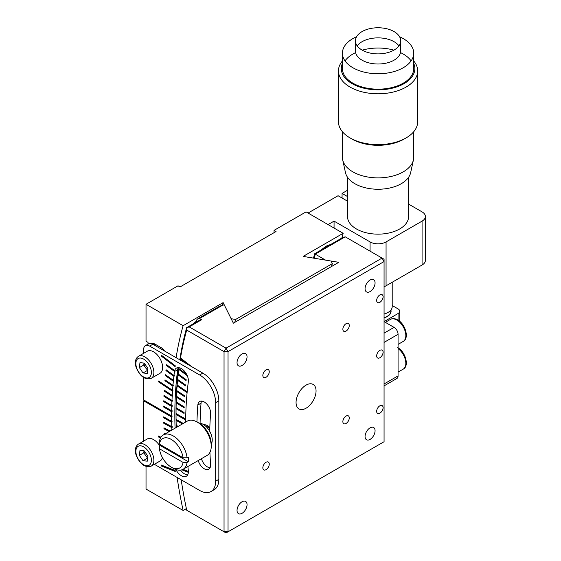 <?xml version="1.0" encoding="UTF-8"?>
<svg xmlns="http://www.w3.org/2000/svg" width="561" height="561" viewBox="0 0 561 561"><rect width="100%" height="100%" fill="white"/><g stroke="black" fill="none" stroke-linecap="round" stroke-linejoin="round"><path stroke-width="0.84" d="M320.612 250.318L326.158 246.132L331.088 244.266M148.027 344.138L148.027 342.392L146.028 341.235L146.028 304.279L178.033 285.801L180.032 286.959L276.047 231.525L274.049 230.368L274.049 232.675M146.028 466.479L146.028 489.066L183.124 510.482A415.848 240.094 60 0 1 177.108 477.446M176.112 357.68A415.848 240.094 60 0 1 183.124 325.703L146.028 304.279M182.634 344.202L185.032 333.802M192.591 324.23L196.511 321.074M183.124 325.703L223.138 302.603L231.139 318.711L235.634 319.461L332.343 263.621L331.046 261.026L303.15 256.405L343.157 233.306L306.054 211.89L274.049 230.368M222.408 305.205A415.848 240.094 60 0 1 223.138 302.603M186.378 508.61L183.124 510.482M234.743 322.393A387.56 223.762 60 0 1 235.634 319.461M341.852 238.053A415.848 240.094 60 0 1 343.157 233.306M331.453 266.552A387.56 223.762 60 0 1 332.343 263.621M306.054 408.219A14.144 8.17 120 0 0 315.296 395.757A14.144 8.17 120 0 0 313.129 384.425A14.144 8.17 120 0 0 306.054 385.127A14.144 8.17 120 0 0 296.818 397.588A14.144 8.17 120 0 0 298.985 408.92A14.144 8.17 120 0 0 306.054 408.219M370.064 439.403A7.076 4.081 120 0 0 374.685 433.169A7.076 4.081 120 0 0 373.605 427.503A7.076 4.081 120 0 0 370.064 427.854A7.076 4.081 120 0 0 365.442 434.088A7.076 4.081 120 0 0 366.529 439.754A7.076 4.081 120 0 0 370.064 439.403M242.043 513.315A7.076 4.081 120 0 0 246.665 507.088A7.076 4.081 120 0 0 245.578 501.415A7.076 4.081 120 0 0 242.043 501.765A7.076 4.081 120 0 0 237.422 508A7.076 4.081 120 0 0 238.509 513.666A7.076 4.081 120 0 0 242.043 513.315M370.064 291.58A7.076 4.081 120 0 0 374.685 285.346A7.076 4.081 120 0 0 373.605 279.68A7.076 4.081 120 0 0 370.064 280.03A7.076 4.081 120 0 0 365.442 286.257A7.076 4.081 120 0 0 366.529 291.923A7.076 4.081 120 0 0 370.064 291.58M242.043 365.492A7.076 4.081 120 0 0 246.665 359.257A7.076 4.081 120 0 0 245.578 353.591A7.076 4.081 120 0 0 242.043 353.942A7.076 4.081 120 0 0 237.422 360.169A7.076 4.081 120 0 0 238.509 365.842A7.076 4.081 120 0 0 242.043 365.492M346.06 423.464A4.523 2.616 120 0 0 349.019 419.481A4.523 2.616 120 0 0 348.325 415.848A4.523 2.616 120 0 0 346.06 416.073A4.523 2.616 120 0 0 343.108 420.063A4.523 2.616 120 0 0 343.802 423.688A4.523 2.616 120 0 0 346.06 423.464M266.047 469.662A4.523 2.616 120 0 0 269.007 465.672A4.523 2.616 120 0 0 268.312 462.047A4.523 2.616 120 0 0 266.047 462.271A4.523 2.616 120 0 0 263.088 466.261A4.523 2.616 120 0 0 263.782 469.887A4.523 2.616 120 0 0 266.047 469.662M266.047 377.273A4.523 2.616 120 0 0 269.007 373.282A4.523 2.616 120 0 0 268.312 369.657A4.523 2.616 120 0 0 266.047 369.881A4.523 2.616 120 0 0 263.088 373.864A4.523 2.616 120 0 0 263.782 377.497A4.523 2.616 120 0 0 266.047 377.273M346.06 331.074A4.523 2.616 120 0 0 349.019 327.084A4.523 2.616 120 0 0 348.325 323.459A4.523 2.616 120 0 0 346.06 323.683A4.523 2.616 120 0 0 343.108 327.673A4.523 2.616 120 0 0 343.802 331.299A4.523 2.616 120 0 0 346.06 331.074M379.867 413.191A4.523 2.616 120 0 0 382.826 409.2A4.523 2.616 120 0 0 382.132 405.575A4.523 2.616 120 0 0 379.867 405.799A4.523 2.616 120 0 0 376.908 409.782A4.523 2.616 120 0 0 377.602 413.415A4.523 2.616 120 0 0 379.867 413.191M379.867 357.75A4.523 2.616 120 0 0 382.826 353.767A4.523 2.616 120 0 0 382.132 350.134A4.523 2.616 120 0 0 379.867 350.359A4.523 2.616 120 0 0 376.908 354.349A4.523 2.616 120 0 0 377.602 357.974A4.523 2.616 120 0 0 379.867 357.75M379.867 302.316A4.523 2.616 120 0 0 382.826 298.326A4.523 2.616 120 0 0 382.132 294.7A4.523 2.616 120 0 0 379.867 294.925A4.523 2.616 120 0 0 376.908 298.915A4.523 2.616 120 0 0 377.602 302.54A4.523 2.616 120 0 0 379.867 302.316M199.534 318.536L196.995 319.293L219.4 306.355L223.047 304.96L199.534 318.536L201.609 319.742L189.211 326.902L226.041 348.164L382.069 258.081L345.232 236.819L315.303 254.098L314.693 253.733L342.694 237.569L345.232 236.819M184.422 401.767L176.413 396.662A410.757 237.149 60 0 1 176.456 395.764L176.449 396.248L184.443 401.346L184.401 402.244L176.406 397.146A410.189 236.826 -120 0 0 176.224 401.957L184.218 406.893L184.19 407.805L176.196 402.861A410.189 236.826 -120 0 0 176.084 407.721L184.085 412.496L184.071 413.415L176.07 408.632A410.189 236.826 -120 0 0 176.035 413.534A410.757 237.149 60 0 1 176.035 413.071L176.035 411.683A413.022 238.46 60 0 1 178.714 367.665M184.204 407.335L176.196 402.384A410.757 237.149 60 0 1 176.224 401.48L176.224 401.957M384.068 441.717L226.041 532.95L384.068 441.717L384.068 261.552L228.039 351.628L228.039 531.793L224.042 531.793L226.041 532.95L186.722 510.251L224.042 531.793L224.042 351.628L186.722 330.085A410.189 236.826 -120 0 0 180.509 357.967L191.582 366.613M384.068 259.238L384.068 261.552L382.069 258.081L384.068 259.238M313.508 258.116A413.022 238.46 60 0 1 314.693 253.733M315.303 254.098L315.31 254.189A410.189 236.826 -120 0 0 314.174 258.228M228.039 351.628L226.041 348.164L224.042 351.628L228.039 351.628M182.388 469.627L187.514 471.654M181.883 469.816L187.57 472.06L187.444 471.079L183.012 469.326M177.753 426.633L176.224 425.813L177.353 426.865M178.181 426.381L176.196 425.315A410.189 236.826 -120 0 1 176.084 420.329L182.486 423.899M183.3 423.429L176.07 419.404A410.189 236.826 -120 0 1 176.035 414.46L185.663 420.021M185.67 419.558L176.035 413.997L176.035 414.46A413.022 238.46 60 0 1 176.042 413.997A410.757 237.149 60 0 1 176.035 413.534L185.677 419.102M184.078 412.945L176.07 408.163A410.757 237.149 60 0 1 176.084 407.251L176.084 407.721M184.723 396.262L176.715 390.989A410.757 237.149 60 0 1 176.771 390.105L176.771 390.596L184.751 395.849L184.695 396.739L176.715 391.487L176.715 390.989M187.101 392.665L177.101 385.884L177.101 385.379A410.757 237.149 60 0 1 177.171 384.502L177.171 385L187.185 391.795M187.143 392.195L177.101 385.379M185.537 385.898L177.578 380.337L177.585 379.832A410.757 237.149 60 0 1 177.669 378.963L177.662 379.467L185.621 385.028L185.537 385.898M185.586 385.421L177.585 379.832M186.091 380.568L178.146 374.86L178.153 374.341A410.757 237.149 60 0 1 178.244 373.479L178.244 373.998L186.189 379.706L186.091 380.568M186.14 380.092L178.153 374.341M186.806 374.685L186.722 375.302L178.798 369.44L178.805 368.914A410.757 237.149 60 0 1 178.917 368.065L178.91 368.591L186.582 374.264M186.785 374.818L178.805 368.914M189.639 365.492L180.376 358.255A410.757 237.149 60 0 1 180.516 357.427L180.509 357.967M186.974 363.949L180.369 358.795L180.376 358.255M180.369 358.795A410.189 236.826 -120 0 0 180.172 360.022M179.029 367.707A410.189 236.826 -120 0 0 178.91 368.591M178.798 369.44A410.189 236.826 -120 0 0 178.244 373.998M178.146 374.86A410.189 236.826 -120 0 0 177.662 379.467M177.578 380.337A410.189 236.826 -120 0 0 177.171 385M177.101 385.884A410.189 236.826 -120 0 0 176.771 390.596M176.715 391.487A410.189 236.826 -120 0 0 176.449 396.248M176.224 426.255A410.189 236.826 -120 0 0 176.266 427.489M181.182 479.795A410.189 236.826 -120 0 0 186.722 510.251M189.211 326.902L186.666 327.645L199.071 320.485L201.609 319.742M186.722 330.085L186.974 327.827M176.287 425.841A413.022 238.46 60 0 1 176.266 425.357M176.126 420.357A413.022 238.46 60 0 1 176.112 419.425M179.808 359.818A413.022 238.46 60 0 1 186.666 327.645M176.224 425.813A410.757 237.149 60 0 1 176.21 425.322M176.077 419.404A410.757 237.149 60 0 0 176.084 419.88L176.084 420.329M176.07 408.632L176.07 408.163M176.196 402.861L176.196 402.384M176.406 397.146L176.413 396.662M196.995 319.293A415.848 240.094 -120 0 0 196.224 322.126M223.047 304.96L224.414 305.191L233.369 323.178L338.795 262.317L325.583 260.122L315.31 254.189M185.642 422.075A390.386 225.396 60 0 1 188.321 381.81A9.902 5.715 -120 0 0 181.385 368.598A9.902 5.715 -120 0 0 176.435 368.107A9.902 5.715 -120 0 0 174.457 371.55A410.189 236.826 -120 0 0 173.973 375.449L166.035 369.713A421.507 243.362 -120 0 0 165.93 370.569L173.868 376.312A410.189 236.826 -120 0 0 173.426 380.358L165.474 374.755A421.507 243.362 -120 0 0 165.39 375.625L173.342 381.228A410.189 236.826 -120 0 0 172.956 385.323L164.99 379.853A421.507 243.362 -120 0 0 164.913 380.73L172.879 386.199A410.189 236.826 -120 0 0 172.557 390.33L158.602 381.003A429.992 248.257 -120 0 0 158.539 381.887L172.493 391.22A410.189 236.826 -120 0 0 172.227 395.393L164.247 390.197A421.507 243.362 -120 0 0 164.191 391.094L172.178 396.283A410.189 236.826 -120 0 0 171.975 400.498L163.98 395.442A421.507 243.362 -120 0 0 163.945 396.347L171.932 401.396A410.189 236.826 -120 0 0 171.785 405.645L163.791 400.736A421.507 243.362 -120 0 0 163.763 401.648L171.764 406.557A410.189 236.826 -120 0 0 171.673 410.841L163.672 406.073A421.507 243.362 -120 0 0 163.665 406.991L171.659 411.753A410.189 236.826 -120 0 0 171.631 416.073L143.63 399.909L143.63 377.567M209.716 431.311A356.445 205.796 60 0 1 210.599 413.667A9.053 5.224 -120 0 0 204.218 401.949A9.053 5.224 -120 0 0 199.695 401.501A9.053 5.224 -120 0 0 197.844 405.014A374.545 216.244 -120 0 0 196.96 421.921M161.309 465.041L175.144 470.497A410.189 236.826 -120 0 0 175.263 471.485L161.435 466.03A429.992 248.257 60 0 1 161.309 465.041M175.214 471.072L161.834 465.798A429.992 248.257 60 0 1 161.764 465.223M161.834 465.798L161.435 466.03M174.583 370.59L166.659 364.713A421.507 243.362 -120 0 0 166.547 365.569L174.471 371.438A410.189 236.826 60 0 1 174.583 370.59M166.996 364.966A421.507 243.362 -120 0 0 166.947 365.337L174.534 370.961M174.871 371.207L174.471 371.438M166.947 365.337L166.547 365.569M161.764 355.52A429.992 248.257 -120 0 0 161.708 355.877L175.214 366.144M161.708 355.877L161.309 356.109L175.144 366.628A410.189 236.826 60 0 1 175.263 365.786L161.435 355.267A429.992 248.257 -120 0 0 161.309 356.109M160.537 437.959L158.602 437.019A429.992 248.257 60 0 1 158.539 436.058L160.958 437.236M160.719 437.622L158.602 437.019M159.001 436.788A429.992 248.257 60 0 1 158.966 436.269M164.324 434.382L164.247 434.34A421.507 243.362 60 0 1 164.191 433.394L165.179 433.891M164.724 434.151L164.247 434.34M164.646 434.109A421.507 243.362 60 0 1 164.618 433.604M169.646 431.311L164.38 428.562A421.507 243.362 60 0 1 164.359 428.064M164.38 428.562L163.98 428.793A421.507 243.362 60 0 1 163.945 427.847L170.081 431.058M171.785 427.608L163.791 423.282A421.507 243.362 60 0 1 163.763 422.342L171.764 426.669L172.164 426.437A410.189 236.826 -120 0 0 172.185 427.377L171.785 427.608A410.189 236.826 -120 0 0 171.862 430.035M172.185 427.377L164.191 423.05L163.791 423.282M164.191 423.05A421.507 243.362 60 0 1 164.177 422.566M171.673 422.286L163.672 417.812A421.507 243.362 60 0 1 163.665 416.879L171.659 421.353L172.059 421.122A410.189 236.826 -120 0 0 172.073 422.054L171.673 422.286A410.189 236.826 -120 0 0 171.764 426.669M172.073 422.054L164.071 417.58L163.672 417.812M144.03 400.14L144.03 400.596L172.031 416.767A410.189 236.826 60 0 1 172.031 415.841L171.631 416.073M164.064 406.311A421.507 243.362 -120 0 0 164.064 406.76L163.665 406.991M164.064 406.76L172.059 411.522A410.189 236.826 60 0 1 172.073 410.61L171.673 410.841M164.177 400.975A421.507 243.362 -120 0 0 164.163 401.417L172.164 406.325A410.189 236.826 60 0 1 172.185 405.414L171.785 405.645M164.359 395.687A421.507 243.362 -120 0 0 164.345 396.115L172.339 401.164L171.932 401.396M164.345 396.115L163.945 396.347M172.339 401.164A410.189 236.826 60 0 1 172.374 400.266L171.975 400.498M164.618 390.442A421.507 243.362 -120 0 0 164.597 390.863L172.578 396.052A410.189 236.826 60 0 1 172.627 395.161L172.227 395.393M172.578 396.052L172.178 396.283M164.597 390.863L164.191 391.094M158.966 381.249A429.992 248.257 -120 0 0 158.938 381.655L172.893 390.989L172.493 391.22M158.938 381.655L158.539 381.887M172.893 390.989A410.189 236.826 60 0 1 172.956 390.098L172.557 390.33M165.348 380.099A421.507 243.362 -120 0 0 165.32 380.498L173.279 385.968A410.189 236.826 60 0 1 173.356 385.091L172.956 385.323M173.279 385.968L172.879 386.199M165.32 380.498L164.913 380.73M165.825 375A421.507 243.362 -120 0 0 165.79 375.393L173.742 380.996L173.342 381.228M165.79 375.393L165.39 375.625M173.742 380.996A410.189 236.826 60 0 1 173.826 380.134L173.426 380.358M166.379 369.958A421.507 243.362 -120 0 0 166.329 370.337L174.268 376.08L173.868 376.312M166.329 370.337L165.93 370.569M174.268 376.08A410.189 236.826 60 0 1 174.373 375.218L173.973 375.449M198.236 460.532A9.053 5.224 -120 0 0 208.748 469.199A9.053 5.224 -120 0 0 210.599 464.396A356.445 205.796 60 0 1 209.919 452.418M201.588 401.087A9.053 5.224 -120 0 0 201.048 403.17A374.545 216.244 -120 0 0 200.088 423.225M201.441 458.688A9.053 5.224 -120 0 0 210.052 467.769M154.359 464.305L199.639 490.447A22.629 13.064 -120 0 0 210.95 491.569A22.629 13.064 -120 0 0 215.641 481.212L215.641 402.679A22.629 13.064 -120 0 0 199.639 374.958L149.626 346.088A8.485 4.902 -120 0 0 145.383 345.667A8.485 4.902 -120 0 0 143.63 349.552L143.63 353.332M145.383 345.667L148.588 343.816A8.485 4.902 60 0 1 152.83 344.237L149.626 346.088M199.639 374.958L202.837 373.114L152.83 344.237M202.837 373.114A22.629 13.064 60 0 1 218.839 400.827L215.641 402.679M215.641 481.212L218.839 479.36L218.839 400.827M218.839 479.36A22.629 13.064 60 0 1 214.155 489.725L210.95 491.569M178.307 367.644A9.902 5.715 -120 0 0 177.655 369.706A410.189 236.826 -120 0 0 175.067 428.183M175.909 469.522A9.902 5.715 -120 0 0 186.336 476.233A9.902 5.715 -120 0 0 188.321 470.532A390.386 225.396 60 0 1 187.886 466.514M180.572 470.111A9.902 5.715 -120 0 0 187.676 474.844M146.828 402.216L146.828 402.679M172.031 416.767L171.631 416.998A410.189 236.826 -120 0 0 171.659 421.353M172.059 411.522L171.659 411.753M172.164 406.325L171.764 406.557M144.03 400.596L143.63 400.827L143.63 441.1M143.63 400.827L171.631 416.998M169.247 431.542L163.98 428.793M161.028 347.589L155.032 344.124L153.826 344.819L159.829 348.283L161.028 347.589A8.485 4.902 60 0 1 164.632 351.053M151.119 343.542A8.485 4.902 60 0 1 155.032 344.124M147.831 402.791L147.831 403.254M347.511 196.56L342.063 193.412L342.063 198.033M334.061 228.061L334.061 221.125L328.059 224.589L308.052 213.047L338.059 195.719L347.511 201.175M370.064 251.153L370.064 241.917L334.061 221.125M370.064 241.917A11.318 6.536 0 0 0 386.066 241.917L386.066 285.801A11.318 6.536 180 0 1 384.068 286.72M422.075 221.125A11.318 6.536 0 0 0 425.392 216.511L425.392 260.395A11.318 6.536 180 0 1 422.075 265.016L422.075 221.125L386.066 241.917M422.075 265.016L386.066 285.801M342.063 193.412L347.511 190.263M408.618 204.12L422.075 211.89A11.318 6.536 0 0 1 425.392 216.511M398.072 320.149L398.072 313.522A5.659 3.268 0 0 0 399.727 311.208A5.659 3.268 0 0 0 398.072 308.901L392.209 305.521M398.072 313.522L384.068 321.607L394.067 327.379A5.659 3.268 60 0 1 398.072 334.307L398.072 375.884A5.659 3.268 60 0 1 396.9 378.472L384.068 385.884M384.068 342.392L398.072 334.307M384.068 383.969L398.072 375.884M384.068 317.877A13.015 7.51 0 0 0 390.919 310.044M382.826 53.597A22.629 13.064 180 0 1 355.436 40.82A22.629 13.064 180 0 1 373.31 28.05A22.629 13.064 180 0 1 400.694 40.82A22.629 13.064 180 0 1 382.826 53.597M400.694 40.82L400.694 50.932A22.629 13.064 180 0 1 382.826 63.709A22.629 13.064 180 0 1 355.436 50.932L355.436 40.82M357.203 45.876A22.629 13.064 180 0 1 373.31 38.162A22.629 13.064 180 0 1 398.934 45.876M399.572 36.753A35.652 20.582 180 0 1 413.716 53.169A35.652 20.582 180 0 1 385.561 73.295A35.652 20.582 180 0 1 342.42 53.169A35.652 20.582 180 0 1 356.565 36.753M413.716 53.169L413.716 68.603A35.652 20.582 180 0 1 385.561 88.722A35.652 20.582 180 0 1 342.42 68.603L342.42 53.169M345.022 60.89A35.652 20.582 180 0 1 355.625 52.615M362.245 50.16A35.652 20.582 180 0 1 370.569 48.484A35.652 20.582 180 0 1 393.892 50.16M400.512 52.615A35.652 20.582 180 0 1 411.115 60.89M413.716 63.379A36.781 21.234 180 0 1 385.8 89.367A36.781 21.234 180 0 1 342.42 63.379M413.716 60.946A39.614 22.868 180 0 1 417.679 70.917A39.614 22.868 180 0 1 386.396 93.273A39.614 22.868 180 0 1 338.458 70.917A39.614 22.868 180 0 1 342.42 60.946M417.679 70.917L417.679 121.758A39.614 22.868 180 0 1 406.08 137.929A39.614 22.868 180 0 1 386.396 144.114A39.614 22.868 180 0 1 350.057 137.929A39.614 22.868 180 0 1 338.458 121.758L338.458 70.917M406.08 137.929L404.074 139.086A36.781 21.234 180 0 1 385.8 144.829A36.781 21.234 180 0 1 352.056 139.086L350.057 137.929M413.716 131.73L413.716 157.304A35.652 20.582 180 0 1 413.436 159.864A35.652 20.582 180 0 1 385.561 177.423A35.652 20.582 180 0 1 342.694 159.864A35.652 20.582 180 0 1 342.42 157.304L342.42 131.73M413.436 159.864L410.652 172.655A32.847 18.962 180 0 1 384.972 188.826A32.847 18.962 180 0 1 345.478 172.655L342.694 159.864M408.618 177.248L408.618 216.511A30.553 17.643 180 0 1 384.495 233.755A30.553 17.643 180 0 1 347.511 216.511L347.511 177.248M372.749 48.253A39.614 22.868 180 0 1 383.387 48.253M384.068 314.027A14.144 8.17 0 0 0 387.385 312.779A14.144 8.17 0 0 0 392.209 306.636L392.209 282.253M384.068 317.694A12.728 7.349 0 0 0 390.8 311.208A12.728 7.349 0 0 0 390.701 310.31M144.03 450.848A5.659 3.268 -120 0 0 144.331 452.888A5.659 3.268 -120 0 0 145.587 455.518A5.659 3.268 -120 0 0 147.718 457.692M162.381 457.51A12.728 7.349 60 0 1 159.997 461.051L151.246 466.107A12.728 7.349 60 0 0 153.195 455.918A12.728 7.349 60 0 0 138.511 444.06L147.263 439.004A12.728 7.349 60 0 1 159.864 446.135M139.359 455.378L139.962 450.434L144.233 450.869L147.894 456.233L147.291 461.17L143.02 460.742L139.359 455.378L143.756 452.832L144.002 450.841M147.655 458.225L143.756 452.832M147.424 458.197L143.02 460.742M144.03 363.072A5.659 3.268 -120 0 0 144.331 365.12A5.659 3.268 -120 0 0 145.587 367.743A5.659 3.268 -120 0 0 147.718 369.916M138.511 356.284L147.263 351.228A12.728 7.349 60 0 1 161.947 363.093A12.728 7.349 60 0 1 159.997 373.282L151.246 378.331A12.728 7.349 60 0 0 153.195 368.142A12.728 7.349 60 0 0 138.511 356.284C135.489 358.311 134.654 361.908 136.021 367.09C139.864 376.403 144.941 380.148 151.246 378.331M139.359 367.602L139.962 362.665L144.233 363.093L147.894 368.458L147.291 373.395L143.02 372.967L139.359 367.602L143.756 365.064L144.002 363.072M147.655 370.449L143.756 365.064M147.424 370.428L143.02 372.967M199.113 423.162A12.728 7.349 60 0 1 212.24 439.978A12.728 7.349 60 0 1 211.238 444.165M159.401 444.123A16.97 9.796 60 0 1 171.231 439.403A16.97 9.796 60 0 1 183.068 457.783L159.401 444.123L159.373 441.795A19.803 11.43 60 0 1 163.328 434.957L187.339 421.101A19.803 11.43 60 0 1 197.234 422.082L199.239 423.232A16.97 9.796 60 0 1 211.238 444.024L211.238 446.332A19.803 11.43 60 0 1 207.135 455.399L183.131 469.255A19.803 11.43 60 0 1 173.23 468.274L171.231 467.124A16.97 9.796 60 0 1 159.401 448.737L159.373 446.416L160.572 445.722L188.293 461.724L187.094 462.418A19.803 11.43 60 0 1 183.131 469.255M197.234 422.082A19.803 11.43 60 0 1 211.238 446.332M188.293 461.724A19.803 11.43 -120 0 0 188.433 459.501A19.803 11.43 -120 0 0 188.293 457.103L187.094 457.797A19.803 11.43 60 0 0 177.648 439.312A19.803 11.43 60 0 0 163.328 434.957M183.068 457.783L187.094 457.797M187.094 462.418L183.068 462.404A16.97 9.796 60 0 1 171.231 467.124M159.401 448.737L183.068 462.404M160.481 444.747A19.803 11.43 -120 0 0 160.572 445.722M203.888 424.789A8.485 4.902 60 0 1 209.814 427.706M205.536 426.058A7.076 4.081 60 0 1 209.779 428.962M197.844 405.014L201.048 403.17M174.457 371.55L177.655 369.706M384.068 333.15L394.067 327.379M390.456 319.384C392.56 318.234 394.979 318.41 397.707 319.931C405.554 324.062 409.46 338.578 403.184 341.439A12.728 7.349 -120 0 0 405.14 331.235A12.728 7.349 -120 0 0 396.823 320.015A12.728 7.349 -120 0 0 390.456 319.384L385.344 322.337M397.707 347.645C405.554 351.782 409.46 366.298 403.184 369.152A12.728 7.349 -120 0 0 405.358 359.755A12.728 7.349 -120 0 0 398.072 348.556M150.79 456.521A10.961 6.332 -120 0 0 140.671 445.82A10.961 6.332 -120 0 0 136.463 455.083A10.961 6.332 -120 0 0 146.589 465.784A10.961 6.332 -120 0 0 150.79 456.521M150.79 368.745A10.961 6.332 -120 0 0 140.671 358.051A10.961 6.332 -120 0 0 136.463 367.315A10.961 6.332 -120 0 0 146.589 378.009A10.961 6.332 -120 0 0 150.79 368.745M399.727 311.208L399.727 321.362M384.068 314.111A20.652 20.652 0 0 0 387.385 312.779M390.8 311.208L390.8 312.772M398.072 344.391L403.184 341.439M398.072 372.104L403.184 369.152M138.511 444.06C135.489 446.079 134.654 449.684 136.021 454.866C139.864 464.171 144.941 467.923 151.246 466.107"/></g></svg>
